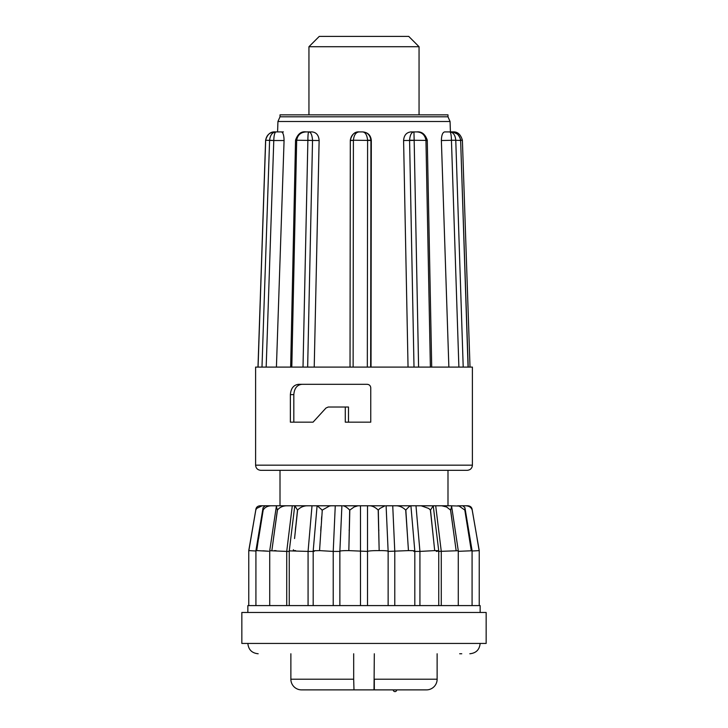 <?xml version="1.0" encoding="UTF-8"?>
<svg xmlns="http://www.w3.org/2000/svg" width="728" height="728" viewBox="0 0 728 728"><rect width="100%" height="100%" fill="white"/><g stroke="black" fill="none" stroke-linecap="round" stroke-linejoin="round"><path stroke-width="1.09" d="M308.945 46.719L319.264 36.4L408.736 36.4L419.055 46.719L308.945 46.719L308.945 114.86M419.055 46.719L419.055 114.86M447.993 114.86L280.007 114.86L280.007 116.817L447.993 116.817L447.993 114.86M359.213 131.914L362.517 131.914C365.31 132.123 367.012 134.889 367.604 140.222L370.934 140.222C370.033 134.889 367.221 132.123 362.517 131.914L362.708 131.914C367.931 132.423 370.798 135.29 371.316 140.522L367.604 140.404L367.331 367.094L255.601 367.094L255.601 465.174L472.399 465.174C472.117 468.277 470.397 469.997 467.24 470.334L260.761 470.334C257.603 469.997 255.883 468.277 255.601 465.174M371.034 367.094L371.316 140.522M403.594 140.522C403.995 135.299 406.424 132.432 410.892 131.914L413.941 131.914L414.168 140.404L403.594 140.522L408.044 367.094M441.377 140.522C441.523 135.299 442.597 132.432 444.608 131.914L449.731 131.914C453.226 132.223 455.237 134.989 455.764 140.222L441.377 140.522L448.867 367.094M293.821 422.158L293.821 394.631L290.372 394.631L290.372 422.158L313.058 422.158L325.98 408.026L328.264 407.016L348.485 407.016L348.485 422.158M290.372 394.631C290.9 388.242 293.702 384.803 298.789 384.302L367.039 384.302C369.233 384.448 370.479 385.594 370.761 387.742L370.761 422.158L345.281 422.158L345.281 407.016M280.007 470.334L280.007 505.787M447.001 505.787L433.206 505.787L430.503 510.073L433.442 538.547L430.394 510.073L428.746 508.463L421.157 505.787L410.911 505.787L414.814 551.041L414.814 605.587M430.721 505.787L415.988 505.787L419.929 551.415L434.698 550.614C439.375 550.596 439.903 550.869 436.29 551.415M409.891 505.787L410.729 505.787C409.728 506.024 408.099 507.452 405.833 510.073L407.653 538.547L405.714 510.073C403.021 507.452 400.018 506.024 396.705 505.787L385.931 505.787M348.858 549.74L349.686 510.073C347.101 507.452 344.854 506.024 342.924 505.787L357.976 505.787L354.09 506.997L349.813 510.073L348.839 550.614L346.237 550.614C341.532 550.705 339.466 550.969 340.031 551.415C339.603 550.869 342.542 550.596 348.839 550.614L367.522 551.415C368.787 550.869 372.663 550.596 379.161 550.614L378.314 510.073L379.861 508.463L385.076 505.787L357.976 505.787L360.478 505.787L360.478 605.587M314.168 551.415L313.995 550.778L319.556 550.614L333.224 551.415L335.262 505.787L331.295 505.787L342.069 505.787M313.186 605.587L313.186 551.041L317.089 505.787L294.758 505.824L289.262 550.859L308.071 551.415L308.071 605.587M276.349 506.451L269.724 550.714L286.723 551.415L292.301 505.787L277.04 505.787L276.349 506.451L277.368 510.073L273.501 538.547L277.441 510.073C279.516 507.452 282.455 506.024 286.277 505.787L294.795 505.787L297.497 510.073L294.558 538.547L297.606 510.073C300.063 507.452 303.148 506.024 306.843 505.787L312.012 505.787L308.071 551.415L313.186 551.415M447.993 470.334L447.993 505.787M290.872 653.762L290.872 679.215A10.665 10.665 0 0 0 301.547 689.88L329.584 689.88M353.681 653.762L353.681 679.215L290.872 679.215M374.319 653.762L374.01 689.88L426.453 689.88A10.665 10.665 0 0 0 437.128 679.215L374.319 679.215L374.319 689.571M437.128 653.762L437.128 679.215M353.681 679.215L353.99 689.88L301.547 689.88M340.941 689.88L393.247 689.88A1.72 1.72 0 0 0 394.967 691.6A1.72 1.72 0 0 0 396.687 689.88L398.416 689.88M409.764 689.88L426.453 689.88M379.161 550.614L381.745 550.605C386.459 550.696 388.534 550.969 387.969 551.415L408.463 550.605L407.653 538.547L408.39 549.74M410.729 505.787L392.738 505.787L394.776 551.415L394.776 605.587M438.738 551.405L458.276 550.714L458.276 605.587M441.723 505.787L446.619 506.997L450.559 510.073L454.5 538.547L450.632 510.073L451.651 506.451L450.96 505.787L435.699 505.787L441.277 551.415L441.277 605.587M458.276 551.333L471.298 550.787L464.819 510.073L459.086 506.051L450.523 505.787M457.63 505.814L467.895 505.787L471.708 508.089M255.919 551.005L248.767 550.605L255.928 509.145M255.956 509.027L256.192 508.308M248.858 550.614L255.792 510.073L256.575 508.463L262.089 505.787L268.55 505.787M263.081 507.671L255.919 550.632L256.711 550.605L263.081 507.671L265.21 505.787L270.37 505.787M319.556 550.614L322.286 510.073L329.393 506.051L331.295 505.787L317.272 505.787L318.109 505.787L317.272 505.787L322.167 510.073L322.113 510.91M436.19 550.605L434.698 550.614L433.442 538.547L434.607 549.74M413.768 550.75L409.819 550.605M408.463 550.605L408.444 550.614C414.132 550.605 415.916 550.869 413.832 551.415M387.351 550.95L385.358 550.732M385.267 550.732L383.865 550.659M315.533 550.659L314.232 550.75M295.632 550.614L294.603 550.605M294.494 550.605L293.32 550.605M276.103 550.668L274.292 550.623M480.143 612.466L480.143 605.587L247.857 605.587L247.857 612.466M461.761 653.762L459.668 653.762M486.158 612.466L241.842 612.466L241.842 643.434L486.158 643.434L486.158 612.466M379.142 549.74L378.187 510.073C375.457 507.452 372.736 506.024 370.024 505.787L367.522 505.787L367.522 605.587M386.104 505.787L388.133 551.251L388.133 605.587M339.867 605.587L339.867 551.251L341.896 505.787M340.031 551.415L333.224 551.415L333.224 605.587M319.61 549.74L322.286 510.073M289.262 551.405L286.723 551.415L286.723 605.587M277.477 505.787L271.016 505.787C267.331 506.024 264.719 507.452 263.181 510.073L258.613 538.547M256.693 550.605L268.587 551.233M250.905 538.547L255.774 510.073C255.974 507.452 257.421 506.024 260.105 505.787L262.089 505.787M268.122 551.187L267.285 551.123M266.967 551.096L262.854 550.814M295.732 526.435L295.368 529.966M294.594 538.083L294.558 538.547M321.694 516.653L321.485 519.692M321.03 526.426L320.748 530.894M349.185 529.838L349.167 530.612M378.833 530.612L378.815 529.838M472.126 509.454L479.233 550.605L479.233 605.587L479.233 550.605L472.208 510.073C471.307 507.452 469.214 506.024 465.911 505.787M472.081 551.005L478.451 550.668M472.081 605.587L472.081 550.632L464.919 507.671L464.864 510.073L469.387 538.547M414.814 551.415L419.929 551.415L419.929 605.587M421.157 505.787L433.242 505.824L438.738 550.859L438.738 605.587M293.302 550.614L293.402 549.74M294.795 505.787L306.843 505.787M271.863 550.614L273.501 538.547M277.04 505.787L286.277 505.787M255.874 509.445L255.792 510.073M266.12 505.787L265.21 505.787M479.142 550.614L477.095 538.547M461.88 505.787L467.895 505.787C470.579 506.024 472.026 507.452 472.226 510.073L472.208 510.073M464.919 507.671L462.79 505.787M456.137 550.614L454.5 538.547M353.99 689.88L374.01 689.88M273.783 140.222C274.001 134.889 274.802 132.123 276.167 131.914C272.445 132.123 270.252 134.889 269.597 140.222L273.783 140.522L269.597 140.404L261.989 367.094M265.611 140.204L265.611 140.204C267.349 134.289 270.561 131.522 275.22 131.914L281.418 131.914L275.22 131.914C269.76 132.223 266.575 134.989 265.684 140.222L269.597 140.404M458.886 367.094L451.442 140.222C451.296 134.889 450.723 132.123 449.731 131.914L452.998 131.923M459.914 140.522L462.389 140.204C460.651 134.289 457.439 131.522 452.78 131.914L457.648 134.207M459.905 140.222L462.316 140.222M468.213 367.094L460.633 140.404L468.068 367.094L367.331 367.094M450.914 131.914L449.731 131.914L450.914 131.914C456.365 132.123 459.605 134.889 460.624 140.222L460.76 140.195C458.895 134.225 455.61 131.468 450.914 131.914L445.782 131.914M451.442 140.222L460.633 140.404M426.699 140.522L425.953 140.404L430.375 367.094M414.005 367.094L409.582 140.222C410.064 134.889 411.52 132.123 413.941 131.914L416.798 131.914C421.894 132.123 424.952 134.889 425.944 140.222L426.69 140.222M409.582 140.222L425.953 140.404M370.934 140.222L370.661 367.094M359.077 131.914L362.517 131.914L359.077 131.914C354.172 132.123 351.251 134.889 350.314 140.222C351.933 134.316 354.855 131.55 359.068 131.914C355.883 132.223 353.99 134.989 353.399 140.222L367.604 140.404M350.314 140.222L353.399 140.404L350.305 140.513L350.031 367.094L350.305 140.513M314.223 367.094L319.128 140.522L307.88 140.404L303.012 367.094M312.53 140.222C312.103 134.889 310.865 132.123 308.799 131.914C308.226 132.123 307.926 134.889 307.88 140.222L312.53 140.522L307.653 367.094M306.643 131.914L306.088 131.914C300.737 132.223 297.606 134.989 296.687 140.222L307.88 140.404M281.418 131.914C283.074 132.423 283.966 135.29 284.075 140.522L273.783 140.522L266.175 367.094M280.471 131.914L277.086 131.914L277.577 131.914L277.941 121.503L280.007 116.817M283.392 131.914L282.218 131.914M290.654 367.094L295.541 140.176C297.761 133.897 301.283 131.149 306.088 131.914L312.166 131.914C316.416 132.423 318.737 135.29 319.128 140.522M452.78 131.914L451.833 131.914M472.399 465.174L472.399 367.094L468.068 367.094M431.713 367.094L427.272 140.176C425.179 134.143 421.685 131.386 416.798 131.914L413.741 131.914M309.446 131.914L308.799 131.914M293.821 394.631C294.349 388.224 297.106 384.775 302.102 384.302M276.422 367.094L284.075 140.522M450.423 131.914L450.059 121.503L277.941 121.503M275.22 131.914L276.167 131.914L275.22 131.914M265.675 140.404L258.067 367.094M278.269 131.914L277.086 131.914L278.269 131.914M455.774 140.404L463.208 367.094M414.168 140.404L418.591 367.094M353.399 140.404L353.126 367.094M296.678 140.404L291.81 367.094M480.143 643.434C479.525 649.704 476.085 653.143 469.815 653.762M247.857 643.434C248.476 649.704 251.915 653.143 258.185 653.762M289.262 550.859L289.262 605.587M269.724 550.723L269.724 605.587M255.919 550.632L255.919 605.587M248.767 550.605L248.767 605.587L248.767 550.605M458.276 550.714L451.651 506.451M257.985 367.094L265.602 140.404M470.015 367.094L462.398 140.404M450.059 121.503L447.993 116.817"/></g></svg>
